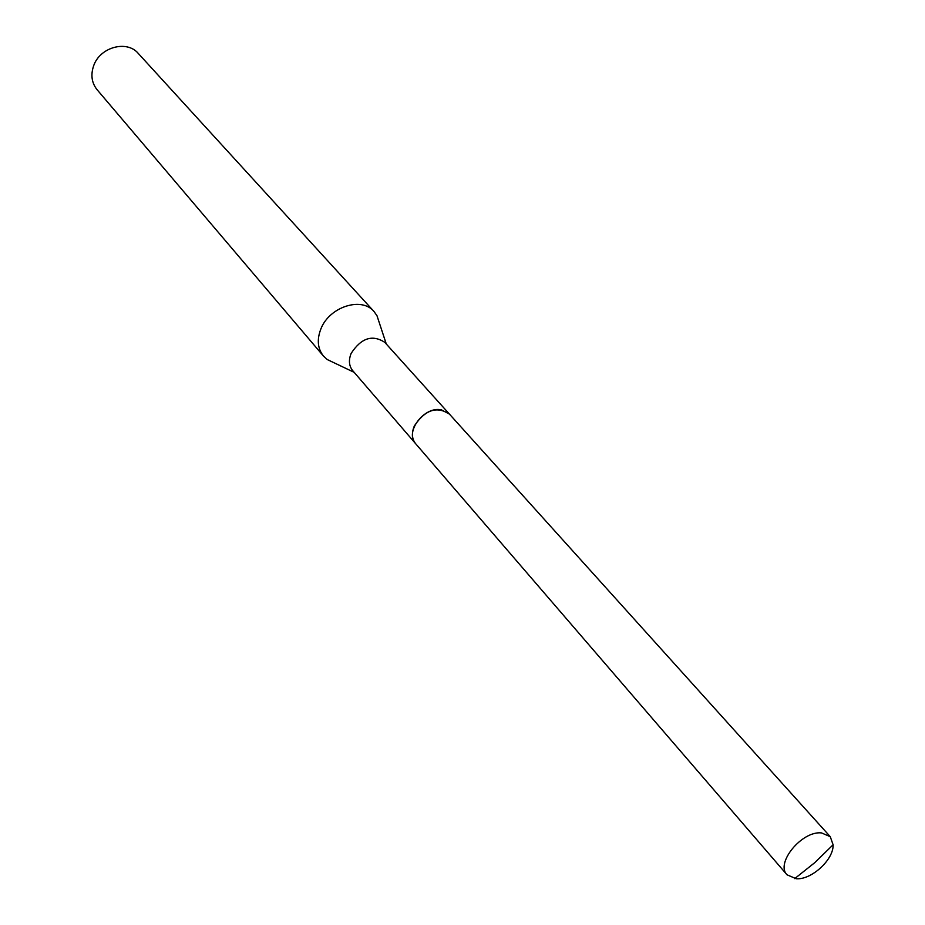 <?xml version="1.0" encoding="UTF-8"?>
<svg xmlns="http://www.w3.org/2000/svg" width="925" height="925" viewBox="0 0 925 925"><rect width="100%" height="100%" fill="white"/><g stroke="black" fill="none" stroke-linecap="round" stroke-linejoin="round"><path stroke-width="1.39" d="M796.194 878.75L787.025 874.796C775.15 863.245 801.917 830.615 821.516 832.916L830.268 836.686L833.101 844.779C833.841 859.522 811.491 880.08 796.194 878.75M787.025 874.796L415.741 443.815C404.294 432.241 424.205 405.855 441.456 409.868L449.458 414.123L830.268 836.686M415.695 443.757L415.649 443.699C411.856 438.924 411.428 433.004 414.342 425.939C425.049 409.868 436.716 405.89 449.353 414.007L449.4 414.065M334.156 362.831L327.277 359.559L323.449 356.056L97.09 89.713C91.702 82.915 90.546 74.971 93.61 65.895C99.807 47.152 126.898 39.706 138.276 53.43L374.012 311.505L376.995 315.737L379.377 322.975M323.449 356.056C317.587 348.598 316.743 339.521 320.917 328.837C329.416 306.776 361.663 296.416 374.012 311.505M415.649 443.699L352.703 370.647C348.968 365.93 348.447 360.172 351.153 353.373C361.236 337.949 372.451 334.283 384.8 342.366L449.353 414.007M833.101 844.779L814.752 862.667L794.691 878.623M386.292 344.031L376.995 315.737M354.159 372.336L327.277 359.559"/></g></svg>
